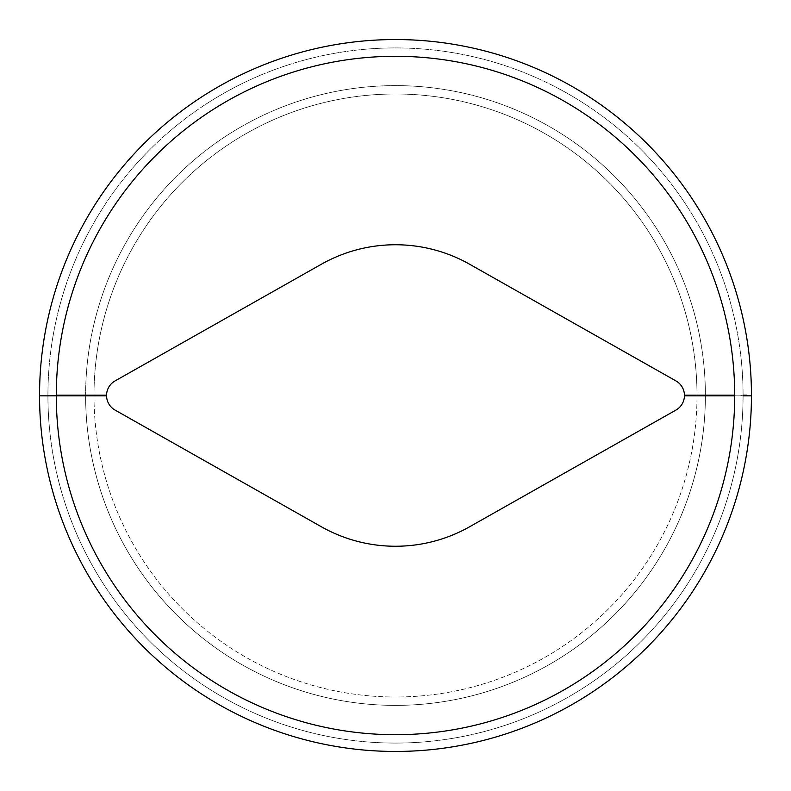 <?xml version="1.0" encoding="UTF-8"?>
<svg xmlns="http://www.w3.org/2000/svg" width="791" height="791" viewBox="0 0 791 791"><rect width="100%" height="100%" fill="white"/><g stroke="black" fill="none" stroke-linecap="round" stroke-linejoin="round"><path stroke-width="0.59" stroke-dasharray="3.96 2.97" d="M684.442 395.836L695.338 395.836L684.442 395.836A16.749 16.749 0 0 0 684.442 395.164L743.075 395.164A347.575 347.575 0 0 0 395.5 47.925A347.575 347.575 0 0 0 47.925 395.164L106.558 395.164A16.749 16.749 0 0 0 115.061 410.084L321.284 526.717A150.755 150.755 0 0 0 469.716 526.717L675.939 410.084A16.749 16.749 0 0 0 684.442 395.836L743.075 395.836A347.575 347.575 0 0 1 395.5 743.075A347.575 347.575 0 0 1 47.925 395.836L39.55 395.836A355.95 355.95 0 0 0 395.5 751.45A355.95 355.95 0 0 0 751.45 395.836A355.95 355.95 0 0 1 395.5 751.45A355.95 355.95 0 0 1 39.55 395.836A355.95 355.95 0 0 0 395.5 751.45A355.95 355.95 0 0 0 751.45 395.836A355.95 355.95 0 0 1 395.5 751.45A355.95 355.95 0 0 1 39.55 395.836L106.558 395.836L95.662 395.836L95.662 395.164M743.075 395.164A347.575 347.575 0 0 0 395.5 47.925A347.575 347.575 0 0 0 47.925 395.164L56.299 395.164A339.201 339.201 0 0 1 395.5 56.299A339.201 339.201 0 0 1 734.701 395.164M85.616 395.164L93.991 395.164L85.616 395.164A309.884 309.884 0 0 1 395.5 85.616A309.884 309.884 0 0 1 705.384 395.164L697.009 395.164A301.509 301.509 0 0 0 395.5 93.991A301.509 301.509 0 0 0 93.991 395.164A301.509 301.509 0 0 1 395.5 93.991A301.509 301.509 0 0 1 697.009 395.164L705.384 395.164A309.884 309.884 0 0 0 395.5 85.616A309.884 309.884 0 0 0 85.616 395.164M684.442 395.164L695.338 395.164L684.442 395.164A16.749 16.749 0 0 0 675.939 380.916L469.716 264.283A150.755 150.755 0 0 0 321.284 264.283L115.061 380.916A16.749 16.749 0 0 0 106.558 395.164M751.45 395.164A355.95 355.95 0 0 0 395.5 39.55A355.95 355.95 0 0 0 39.55 395.164A355.95 355.95 0 0 1 395.5 39.55A355.95 355.95 0 0 1 751.45 395.164A355.95 355.95 0 0 0 395.5 39.55A355.95 355.95 0 0 0 39.55 395.164A355.95 355.95 0 0 1 395.5 39.55A355.95 355.95 0 0 1 751.45 395.164M743.075 395.836A347.575 347.575 0 0 1 395.5 743.075A347.575 347.575 0 0 1 47.925 395.836L56.299 395.836A339.201 339.201 0 0 0 395.5 734.701A339.201 339.201 0 0 0 734.701 395.836M93.991 395.836A301.509 301.509 0 0 0 395.5 697.009A301.509 301.509 0 0 0 697.009 395.836A301.509 301.509 0 0 1 395.5 697.009A301.509 301.509 0 0 1 93.991 395.836M95.662 395.836L106.558 395.836M695.338 395.836L695.338 395.164M85.616 395.836A309.884 309.884 0 0 0 395.5 705.384A309.884 309.884 0 0 0 705.384 395.836A309.884 309.884 0 0 1 395.5 705.384A309.884 309.884 0 0 1 85.616 395.836M697.009 395.164A301.509 301.509 0 0 0 395.5 93.991A301.509 301.509 0 0 0 93.991 395.164"/><path stroke-width="1.19" d="M106.558 395.164L56.299 395.164A339.201 339.201 0 0 1 395.5 56.299A339.201 339.201 0 0 1 734.701 395.164L684.442 395.164A16.749 16.749 0 0 1 675.939 410.084L469.716 526.717A150.755 150.755 0 0 1 321.284 526.717L115.061 410.084A16.749 16.749 0 0 1 115.061 380.916L321.284 264.283A150.755 150.755 0 0 1 469.716 264.283L675.939 380.916A16.749 16.749 0 0 1 684.442 395.164M106.558 395.836L39.55 395.836A355.95 355.95 0 0 0 395.5 751.45A355.95 355.95 0 0 0 751.45 395.836L746.437 395.836M743.075 395.164L746.437 395.164M684.442 395.836L734.701 395.836A339.201 339.201 0 0 1 395.5 734.701A339.201 339.201 0 0 1 56.299 395.836L39.55 395.836M743.075 395.836L751.45 395.836M95.662 395.836L95.662 395.164M751.45 395.164A355.95 355.95 0 0 0 395.5 39.55A355.95 355.95 0 0 0 39.55 395.164A355.95 355.95 0 0 1 395.5 39.55A355.95 355.95 0 0 1 751.45 395.164M695.338 395.836L695.338 395.164"/></g></svg>

